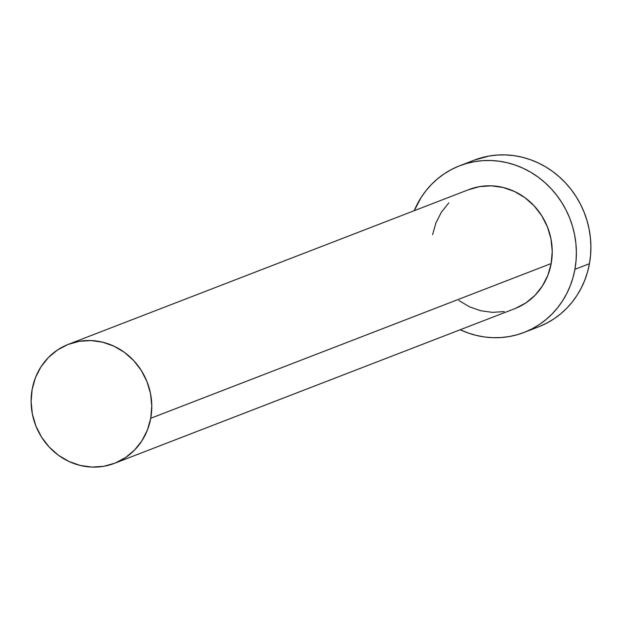<?xml version="1.0" encoding="UTF-8"?>
<svg xmlns="http://www.w3.org/2000/svg" width="622" height="622" viewBox="0 0 622 622"><rect width="100%" height="100%" fill="white"/><g stroke="black" fill="none" stroke-linecap="round" stroke-linejoin="round"><path stroke-width="0.93" d="M468.265 189.819L479.554 186.623L491.31 185.83L503.097 187.463L514.448 191.467L524.937 197.679L534.15 205.874L541.746 215.733L547.422 226.867L550.968 238.856L552.235 251.241L551.193 263.549A63.817 59.813 -111.1 0 0 529.991 201.785A63.817 59.813 -111.1 0 0 468.895 189.57L68.443 344.3A63.817 59.813 68.9 0 1 129.539 356.515A63.817 59.813 68.9 0 1 150.742 418.272L551.193 263.549L547.865 275.297L542.392 286.034L534.974 295.357L525.901 302.898L515.529 308.372M114.44 463.343L514.892 308.621A63.817 59.813 -111.1 0 0 551.193 263.549L150.742 418.272A63.817 59.813 68.9 0 1 114.44 463.343A63.817 59.813 68.9 0 1 53.344 451.129A63.817 59.813 68.9 0 1 32.15 389.372A63.817 59.813 68.9 0 1 68.443 344.3M524.097 332.436L538.621 326.822A89.343 83.737 -111.1 0 0 589.438 263.712A89.343 83.737 -111.1 0 0 559.753 177.254A89.343 83.737 -111.1 0 0 474.221 160.149L459.697 165.763A89.343 83.737 68.9 0 1 545.23 182.86A89.343 83.737 68.9 0 1 574.915 269.326L589.438 263.712L574.915 269.326A89.343 83.737 68.9 0 1 524.097 332.436A89.343 83.737 68.9 0 1 460.226 329.746L468.148 332.995L476.211 335.39L484.429 336.961L492.71 337.676L500.99 337.544L509.177 336.564L517.201 334.737L524.976 332.086L532.44 328.634L539.507 324.42L546.116 319.475L552.212 313.861L557.716 307.618L562.591 300.807L566.782 293.506L570.257 285.77L572.979 277.684L574.915 269.326L576.05 260.773L576.376 252.104L575.886 243.404L574.596 234.766L572.504 226.26L569.635 217.972L566.02 209.995L561.682 202.383L556.682 195.222L551.053 188.59L544.856 182.534L538.154 177.114L531.001 172.395L523.475 168.414L515.638 165.203L507.575 162.809L499.365 161.238L491.077 160.515L482.804 160.647L474.617 161.634L466.593 163.462L458.811 166.113L451.354 169.557L444.279 173.779L437.67 178.716L431.582 184.337L426.07 190.581L421.195 197.384L414.229 210.695A89.343 83.737 68.9 0 1 459.697 165.763M504.24 311.575L492.476 312.368L480.697 310.736L469.338 306.732L458.857 300.512M432.601 234.649L435.921 222.901L441.395 212.164L448.812 202.842M539.499 326.472L546.963 323.02L554.031 318.806L560.64 313.869L566.735 308.248L572.24 302.004L577.115 295.201L581.306 287.893L584.781 280.164L587.502 272.078L589.438 263.712L590.573 255.16L590.9 246.491L590.41 237.791L589.12 229.153L587.028 220.647L584.159 212.366L580.544 204.381L576.213 196.77L571.206 189.617L565.577 182.977L559.38 176.92L552.678 171.501L545.525 166.782L537.999 162.801L530.162 159.59L522.099 157.195L513.889 155.624L505.6 154.909L497.328 155.041L489.141 156.021L474.182 160.165M32.15 389.372L31.1 401.68L32.375 414.058L35.913 426.054L41.596 437.188L49.185 447.047L58.406 455.242L68.886 461.454L80.246 465.458L92.025 467.091L103.788 466.298L115.07 463.102L125.45 457.621L134.523 450.079L141.94 440.757L147.414 430.02L150.742 418.272L151.784 405.972L150.516 393.586L146.971 381.589L141.295 370.455L133.699 360.597L124.486 352.41L113.997 346.19L102.646 342.186L90.859 340.553L79.103 341.346L67.814 344.549L57.434 350.023L48.361 357.564L40.943 366.887L35.47 377.624L32.15 389.372"/></g></svg>
